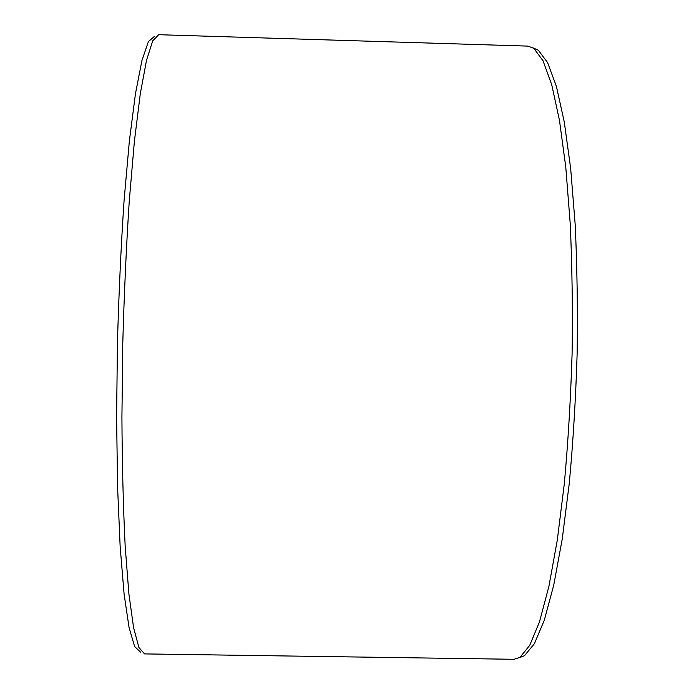 <?xml version="1.0" encoding="UTF-8"?>
<svg xmlns="http://www.w3.org/2000/svg" width="694" height="694" viewBox="0 0 694 694"><rect width="100%" height="100%" fill="white"/><g stroke="black" fill="none" stroke-linecap="round" stroke-linejoin="round"><path stroke-width="1.04" d="M154.51 36.305L148.386 41.623L141.932 60.491L135.469 93.673L129.379 140.873L124.079 200.488C121.06 245.529 118.839 293.206 117.425 343.521L116.609 417.615L117.564 486.711L120.149 546.508L124.087 593.934L129.032 627.376L134.619 646.522L140.5 652.108M158.657 34.7L152.723 40.825L146.495 60.378L140.257 94.037L134.376 141.481L129.257 201.104C126.334 246.04 124.165 293.553 122.769 343.643L121.918 417.432C122.187 465.067 123.272 507.973 125.172 546.126L128.884 593.795L133.586 627.706L138.921 647.511L144.56 653.904L514.02 659.3L519.962 657.348L529.713 645.368L539.498 621.833L548.867 586.543L557.299 540.106L564.283 484.039C568.074 442.633 570.676 399.25 572.09 353.871C572.75 308.483 572.116 265.013 570.208 223.485L565.784 167.159L559.468 120.383L551.721 84.703L543.02 60.751L533.816 48.337L527.978 46.116L158.657 34.7M533.4 48.042L538.292 50.194L547.609 62.607L556.423 86.481L564.274 121.979L570.676 168.495L575.17 224.466C577.122 265.733 577.772 308.908 577.13 353.983C575.716 399.05 573.105 442.147 569.28 483.284L562.244 538.986L553.734 585.163L544.278 620.28L534.38 643.72L524.508 655.7L519.528 657.626M538.292 50.194L533.816 48.337M524.508 655.7L519.962 657.348"/></g></svg>

